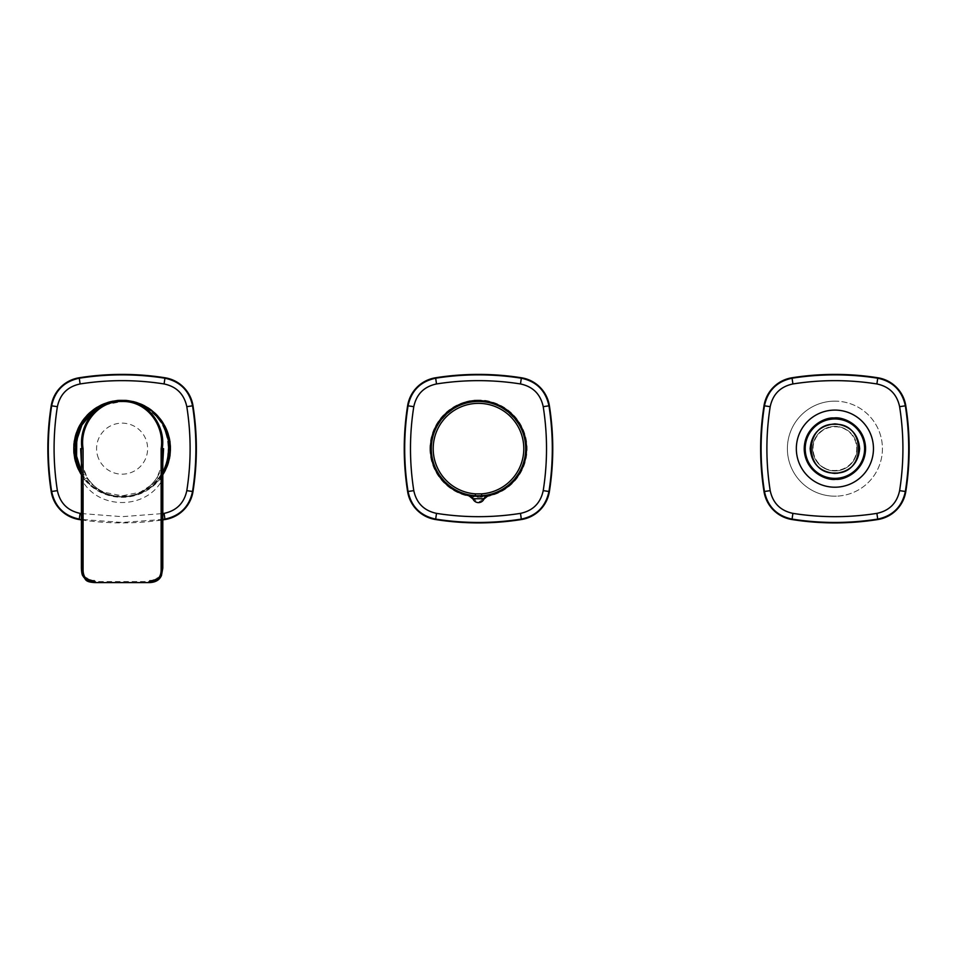 <?xml version="1.0" encoding="UTF-8"?>
<svg xmlns="http://www.w3.org/2000/svg" width="957" height="957" viewBox="0 0 957 957"><rect width="100%" height="100%" fill="white"/><g stroke="black" fill="none" stroke-linecap="round" stroke-linejoin="round"><path stroke-width="0.72" stroke-dasharray="4.79 3.59" d="M167.044 430.016A48.651 48.651 0 0 0 103.464 403.71A48.651 48.651 0 0 0 77.158 467.291A48.651 48.651 0 0 0 140.739 493.597A48.651 48.651 0 0 0 167.044 430.016M156.864 415.565A47.994 47.994 0 0 0 87.41 415.482M98.523 458.427A25.528 25.528 0 0 1 112.328 425.075A25.528 25.528 0 0 1 145.679 438.88A25.528 25.528 0 0 1 131.875 472.232A25.528 25.528 0 0 1 98.523 458.427M81.393 474.086A47.994 47.994 0 0 0 162.81 474.074M81.393 473.619L91.142 485.45L103.655 493.13L117.412 496.587L122.101 496.815C110.856 495.917 110.856 495.917 122.101 496.815C110.856 495.917 110.856 495.917 122.101 496.815C133.334 495.917 133.334 495.917 122.101 496.815C133.334 495.917 133.334 495.917 122.101 496.815L126.85 496.587L140.559 493.13L153.072 485.45L162.81 473.619M81.393 471.322L91.776 484.302L99.935 490.175L104.026 492.233L122.101 495.834L140.177 492.233L152.426 484.302C173.313 467.495 173.384 429.86 152.426 413.017L140.165 405.062C134.626 402.718 128.597 401.521 122.101 401.473L104.038 405.062L100.856 406.593M162.81 481.06L161.912 480.522L161.912 568.075L162.798 568.075M162.822 464.827L162.57 463.678L156.972 477.591C159.855 472.878 161.685 468.26 162.463 463.714L162.834 462.195M122.125 496.815L122.101 496.815C137.03 496.372 148.658 489.96 156.996 477.603L161.912 480.522C145.655 509.854 98.547 509.854 82.29 480.522L82.29 568.075L81.405 568.075M81.405 464.863L81.644 463.678L87.231 477.591L81.405 481.048M81.357 460.712L81.369 462.195M83.032 576.15L94.755 581.581L149.448 581.581L149.448 580.397C157.738 580.456 161.889 576.353 161.912 568.075M161.171 576.138L149.448 581.581L148.897 582.562M81.393 473.631L91.13 485.438L91.776 484.302M91.13 485.438L103.655 493.13L104.026 492.233M140.165 405.062L140.535 404.177M152.426 413.017L153.072 411.869M126.85 496.587L140.559 493.13L140.177 492.233M152.426 484.302L153.072 485.45L163.707 471.992M486.048 496.073A48.017 48.017 0 0 1 430.506 448.654A47.994 47.994 0 0 1 478.5 400.66A47.994 47.994 0 0 1 526.494 448.654A47.994 47.994 0 0 1 470.952 496.073M429.92 448.654A48.58 48.58 0 0 0 478.5 497.233A48.58 48.58 0 0 0 527.08 448.654A48.58 48.58 0 0 0 478.5 400.074A48.58 48.58 0 0 0 429.92 448.654M430.506 448.654A47.994 47.994 0 0 1 478.5 400.66A47.994 47.994 0 0 1 488.166 495.666A47.994 47.994 0 0 0 478.5 400.66A47.994 47.994 0 0 0 468.834 495.666A47.994 47.994 0 0 1 430.506 448.654M488.166 495.666L487.962 494.697C508.179 491.838 526.781 469.026 525.513 448.654C527.606 425.398 501.755 399.548 478.5 401.641C455.245 399.548 429.394 425.398 431.487 448.654C430.219 469.026 448.821 491.838 469.038 494.697L468.834 495.666M483.022 498.681C480.007 502.545 476.993 502.545 473.978 498.681L473.069 499.087A5.945 5.945 0 0 0 483.931 499.087L483.022 498.681L487.962 494.697M834.588 424.298L834.899 423.903C849.936 425.375 858.178 433.617 859.649 448.654A24.75 24.75 0 0 0 834.899 423.903A24.75 24.75 0 0 0 810.148 448.654A24.75 24.75 0 0 0 834.899 473.404A24.75 24.75 0 0 0 859.649 448.654A24.75 24.75 0 0 1 834.899 473.404A24.75 24.75 0 0 1 810.148 448.654A24.75 24.75 0 0 1 834.899 423.903A24.75 24.75 0 0 1 859.649 448.654C858.226 463.535 850.079 471.789 835.222 473.404L834.899 473.009C803.689 474.528 803.354 423.185 834.588 424.298L834.576 423.903C819.718 425.518 811.572 433.772 810.148 448.654C811.572 433.772 819.718 425.518 834.576 423.903M857.173 448.654A22.274 22.274 0 0 0 845.581 429.107A22.274 22.274 0 0 0 812.625 448.654A22.274 22.274 0 0 1 834.899 426.379A22.274 22.274 0 0 1 857.173 448.654A22.274 22.274 0 0 1 834.899 470.928A22.274 22.274 0 0 1 812.625 448.654A22.274 22.274 0 0 0 824.216 468.2A22.274 22.274 0 0 0 857.173 448.654M851.18 467.303L845.749 470.904L851.18 467.303M842.268 472.28L836.849 473.332M829.444 472.794L830.245 472.961C833.75 473.464 833.738 473.464 830.209 472.949L830.245 472.961C833.75 473.464 833.738 473.464 830.209 472.949L830.245 472.961C833.75 473.464 833.738 473.464 830.209 472.949L830.245 472.961C833.75 473.464 833.738 473.464 830.209 472.949L830.245 472.961C833.75 473.464 833.738 473.464 830.209 472.949L830.245 472.961C833.75 473.464 833.738 473.464 830.209 472.949L830.245 472.961C833.75 473.464 833.738 473.464 830.209 472.949L830.245 472.961C833.75 473.464 833.738 473.464 830.209 472.949L830.245 472.961C833.75 473.464 833.738 473.464 830.209 472.949L830.245 472.961C833.75 473.464 833.738 473.464 830.209 472.949L830.245 472.961C833.75 473.464 833.738 473.464 830.209 472.949L830.245 472.961C833.75 473.464 833.738 473.464 830.209 472.949L830.245 472.961C833.75 473.464 833.738 473.464 830.209 472.949L830.245 472.961C833.75 473.464 833.738 473.464 830.209 472.949C833.738 473.464 833.75 473.464 830.245 472.961C833.75 473.464 833.738 473.464 830.209 472.949C833.738 473.464 833.75 473.464 830.245 472.961C833.75 473.464 833.738 473.464 830.209 472.949C833.738 473.464 833.75 473.464 830.245 472.961C833.75 473.464 833.738 473.464 830.209 472.949C833.738 473.464 833.75 473.464 830.245 472.961C833.75 473.464 833.738 473.464 830.209 472.949C833.738 473.464 833.75 473.464 830.245 472.961C833.75 473.464 833.738 473.464 830.209 472.949C833.738 473.464 833.75 473.464 830.245 472.961C833.75 473.464 833.738 473.464 830.209 472.949C833.738 473.464 833.75 473.464 830.245 472.961C833.75 473.464 833.738 473.464 830.209 472.949M828.331 472.519L827.542 472.28M823.786 470.772L822.35 469.983M824.049 470.904L818.618 467.303L823.57 470.665M834.899 473.404C819.874 471.933 811.62 463.69 810.148 448.654C811.62 463.69 819.874 471.933 834.899 473.404L834.899 473.009M835.82 478.344A29.703 29.703 0 0 0 864.59 447.732A29.703 29.703 0 0 0 833.978 418.975A29.703 29.703 0 0 0 805.22 449.575A29.703 29.703 0 0 0 835.82 478.344A29.703 29.703 0 0 1 805.22 449.575A29.703 29.703 0 0 1 833.978 418.975M833.415 401.162A47.515 47.515 0 0 1 882.402 447.17A47.515 47.515 0 0 1 836.382 496.157A47.515 47.515 0 0 0 882.402 447.17A47.515 47.515 0 0 0 833.415 401.162A47.515 47.515 0 0 0 787.408 450.137A47.515 47.515 0 0 0 836.382 496.157A47.515 47.515 0 0 1 787.408 450.137A47.515 47.515 0 0 1 833.415 401.162M836.107 487.197A38.555 38.555 0 0 0 873.442 447.457A38.555 38.555 0 0 0 833.703 410.11A38.555 38.555 0 0 0 796.356 449.85A38.555 38.555 0 0 0 836.107 487.197M81.393 519.878A275.221 275.221 0 0 0 162.81 519.878M81.393 513.562L122.101 516.672L162.81 513.562M162.81 519.424L122.101 522.45L81.393 519.424M162.81 474.612A48.281 48.281 0 0 1 81.393 474.624M122.101 495.834L122.101 496.815C107.172 496.372 95.544 489.96 87.207 477.603C90.963 483.452 95.844 488.094 101.885 491.527C110.187 496.276 119.912 497.054 122.101 496.815L121.455 496.815M95.317 582.562L94.755 580.397C86.465 580.456 82.314 576.353 82.29 568.075M122.101 401.473L122.101 400.493M478.5 496.276C464.576 498.19 431.535 483.895 430.877 448.654C431.535 413.412 464.576 399.117 478.5 401.031C492.424 399.117 525.465 413.412 526.123 448.654C525.465 483.895 492.424 498.19 478.5 496.276M478.5 400.277C464.348 398.327 430.782 412.85 430.124 448.654C430.782 484.469 464.348 498.98 478.5 497.03C492.652 498.98 526.218 484.469 526.876 448.654C526.218 412.85 492.652 398.327 478.5 400.277M473.069 499.087A5.945 5.945 0 0 0 483.931 499.087M469.038 494.697L473.978 498.681M824.408 467.853C829.611 471.693 846.072 473.213 854.099 459.145C861.599 444.79 851.431 431.751 845.39 429.454C840.198 425.614 823.726 424.095 815.699 438.162C808.198 452.517 818.379 465.557 824.408 467.853M834.899 423.903C849.936 425.375 858.178 433.617 859.649 448.654C858.226 463.535 850.079 471.789 835.222 473.404M845.581 429.107A22.274 22.274 0 0 0 812.625 448.654A22.274 22.274 0 0 0 824.216 468.2M834.899 424.298C866.121 422.779 866.444 474.122 835.21 473.009M113.416 495.989L130.786 495.989M162.463 463.714L162.857 460.712M156.972 477.591C153.252 483.452 148.359 488.094 142.33 491.527C134.016 496.288 124.29 497.054 122.101 496.815L122.687 496.815M81.74 463.714C82.446 468.021 84.288 472.65 87.231 477.591M103.655 493.13L117.412 496.599M140.846 404.309L152.043 411.008M140.559 493.13L153.072 485.438"/><path stroke-width="1.44" d="M162.81 474.074A47.994 47.994 0 0 0 156.864 415.565M87.41 415.482A47.994 47.994 0 0 0 81.393 474.086M100.856 406.593L91.788 413.017L81.895 425.075L76.751 440.064L76.584 456.19L81.393 471.322M162.81 473.619L168.444 457.434L168.647 441.297L163.503 424.932L153.06 411.857L140.535 404.177L126.779 400.72L122.101 400.493C97.124 399.703 78.247 424.752 81.967 448.654L83.08 448.654C79.347 425.315 97.662 400.72 122.101 401.497L122.101 400.493L117.364 400.732L103.667 404.177L91.142 411.857L80.723 424.896L75.555 441.273L75.759 457.434L81.393 473.619M121.515 400.505L122.101 400.493C147.486 399.344 166.183 426.176 162.235 448.654L161.135 448.654C164.855 425.315 146.541 400.72 122.101 401.497M161.135 448.654L161.135 569.044C161.302 577.43 157.223 581.677 148.897 581.748L148.897 582.562L160.62 577.119L162.798 568.075L161.912 568.075L162.798 568.075L162.798 481.048L161.912 480.522L162.798 481.048L162.798 461.43M81.369 462.195L80.627 448.654L81.405 448.654L81.405 481.048L82.29 480.522L81.405 481.048L81.393 568.075L83.032 576.138C82.123 575.181 81.572 572.489 81.393 568.075L81.405 461.43M83.08 448.654L83.08 569.044C82.9 577.43 86.979 581.677 95.317 581.748L95.317 582.562L83.594 577.119C85.998 578.913 84.216 582.119 95.317 582.598L148.885 582.598C154.52 582.514 158.431 580.696 160.62 577.119L161.171 576.15M83.032 576.15L81.967 569.044L81.405 448.654M161.171 576.138L162.81 568.075L161.434 575.671M103.942 404.847L103.667 404.177L91.142 411.869L91.788 413.017M140.846 404.309L126.779 400.72M152.043 411.008L159.998 419.369L165.274 428.652L168.229 438.605L169.102 446.572L166.973 463.894L163.707 471.992M470.952 496.073A48.017 48.017 0 0 1 430.638 444.873A48.017 48.017 0 0 1 478.5 400.636A48.017 48.017 0 0 1 526.362 444.873A48.017 48.017 0 0 1 486.048 496.073M468.834 495.666L473.069 499.087L468.595 494.996L475.282 495.75L475.414 493.86A45.302 45.302 0 0 1 433.198 448.654A45.302 45.302 0 0 1 478.5 403.352A45.302 45.302 0 0 1 523.802 448.654A45.302 45.302 0 0 1 481.586 493.86L481.718 495.75L488.405 494.996L483.931 499.087L488.166 495.666M473.069 499.087L472.925 498.741A5.945 5.933 -20.3 0 0 468.595 494.996M488.405 494.996A5.945 5.933 20.3 0 0 484.075 498.741L483.931 499.087M472.925 498.741L484.075 498.741A5.945 5.945 0 0 1 472.925 498.741A5.945 5.945 0 0 0 484.075 498.741M481.718 495.75L475.282 495.75A47.204 47.204 0 0 1 431.296 448.654A47.204 47.204 0 0 1 478.5 401.45A47.204 47.204 0 0 1 525.704 448.654A47.204 47.204 0 0 1 481.718 495.75M481.586 493.86L475.414 493.86M810.148 448.654C811.62 433.617 819.874 425.375 834.899 423.903A24.75 24.75 0 0 0 834.576 423.903A24.75 24.75 0 0 1 835.174 423.903C850.067 425.506 858.226 433.748 859.649 448.654C858.178 463.69 849.936 471.933 834.899 473.404A24.75 24.75 0 0 1 834.624 473.404C819.742 471.813 811.584 463.559 810.148 448.654C811.62 433.617 819.874 425.375 834.899 423.903A24.75 24.75 0 0 1 835.174 423.903C850.067 425.506 858.226 433.748 859.649 448.654M842.052 472.351L836.849 473.332M822.35 469.983L823.786 470.772M834.899 473.404A24.75 24.75 0 0 0 835.222 473.404A24.75 24.75 0 0 1 834.899 473.404L834.624 473.009C803.366 474.17 803.653 422.791 834.899 424.298L835.174 424.298C866.432 423.138 866.145 474.528 834.899 473.009M764.009 405.756A275.221 275.221 0 0 0 764.009 491.551A33.651 33.651 0 0 0 792.001 519.543A275.221 275.221 0 0 0 877.796 519.543A33.651 33.651 0 0 0 905.789 491.551A275.221 275.221 0 0 0 905.789 405.756A33.651 33.651 0 0 0 877.796 377.764A275.221 275.221 0 0 0 792.001 377.764A33.651 33.651 0 0 0 764.009 405.756L764.452 405.828C767.693 390.659 776.905 381.448 792.073 378.206C820.628 373.744 849.17 373.744 877.725 378.206C892.893 381.448 902.104 390.659 905.346 405.828C909.82 434.382 909.82 462.925 905.346 491.479C902.104 506.648 892.893 515.859 877.725 519.101C849.17 523.575 820.628 523.575 792.073 519.101C776.905 515.859 767.693 506.648 764.452 491.479C759.99 462.925 759.99 434.382 764.452 405.828L770.194 406.665C765.791 434.657 765.791 462.65 770.194 490.642C772.861 503.119 780.433 510.691 792.91 513.371C820.903 517.773 848.895 517.773 876.887 513.371C889.364 510.691 896.936 503.119 899.616 490.642C904.018 462.65 904.018 434.657 899.616 406.665C896.936 394.188 889.364 386.616 876.887 383.948C848.895 379.546 820.903 379.546 792.91 383.948C780.433 386.616 772.861 394.188 770.194 406.665M833.703 410.11A38.555 38.555 0 0 1 873.442 447.457A38.555 38.555 0 0 1 836.107 487.197A38.555 38.555 0 0 1 796.356 449.85A38.555 38.555 0 0 1 833.703 410.11M833.978 418.975A29.703 29.703 0 0 1 864.59 447.732A29.703 29.703 0 0 1 835.82 478.344A29.703 29.703 0 0 1 805.22 449.575A29.703 29.703 0 0 1 833.978 418.975M162.81 519.878A275.221 275.221 0 0 0 164.999 519.543A33.651 33.651 0 0 0 192.991 491.551A275.221 275.221 0 0 0 192.991 405.756A33.651 33.651 0 0 0 164.999 377.764A275.221 275.221 0 0 0 79.204 377.764A33.651 33.651 0 0 0 51.211 405.756A275.221 275.221 0 0 0 51.211 491.551A33.651 33.651 0 0 0 79.204 519.543A275.221 275.221 0 0 0 81.393 519.878M57.384 490.642C60.064 503.119 67.636 510.691 80.113 513.371L79.275 519.101C64.107 515.859 54.896 506.648 51.654 491.479L57.384 490.642C52.982 462.47 52.982 434.478 57.384 406.665L51.654 405.828C54.896 390.659 64.107 381.448 79.275 378.206L80.113 383.948C67.636 386.616 60.064 394.188 57.384 406.665M80.113 513.371L81.393 513.562M162.81 513.562L164.09 513.371L164.927 519.101L162.81 519.424M79.204 377.764L79.275 378.206C107.83 373.744 136.373 373.744 164.927 378.206C180.095 381.448 189.307 390.659 192.548 405.828C197.01 434.382 197.01 462.925 192.548 491.479L186.806 490.642C191.209 462.65 191.209 434.657 186.806 406.665C184.139 394.188 176.566 386.616 164.09 383.948C136.097 379.546 108.105 379.546 80.113 383.948M192.991 491.551L192.548 491.479C189.307 506.648 180.095 515.859 164.927 519.101L164.999 519.543M164.999 377.764L164.09 383.948M192.991 405.756L186.806 406.665M51.211 491.551L51.654 491.479C47.18 462.925 47.18 434.382 51.654 405.828L51.211 405.756M81.393 519.424L79.204 519.543M407.61 405.756A275.221 275.221 0 0 0 407.61 491.551A33.651 33.651 0 0 0 435.602 519.543A275.221 275.221 0 0 0 521.398 519.543A33.651 33.651 0 0 0 549.39 491.551A275.221 275.221 0 0 0 549.39 405.756A33.651 33.651 0 0 0 521.398 377.764A275.221 275.221 0 0 0 435.602 377.764A33.651 33.651 0 0 0 407.61 405.756L408.053 405.828C411.295 390.659 420.506 381.448 435.674 378.206L436.512 383.948C424.035 386.616 416.462 394.188 413.795 406.665L408.053 405.828C403.579 434.382 403.579 462.925 408.053 491.479L407.61 491.551M413.795 490.642C416.462 503.119 424.035 510.691 436.512 513.371L435.674 519.101C420.506 515.859 411.295 506.648 408.053 491.479L413.795 490.642C409.381 462.47 409.381 434.478 413.795 406.665M436.512 513.371C464.504 517.773 492.496 517.773 520.488 513.371L521.326 519.101C492.771 523.575 464.229 523.575 435.674 519.101L435.602 519.543M435.602 377.764L435.674 378.206C464.229 373.744 492.771 373.744 521.326 378.206C536.494 381.448 545.705 390.659 548.947 405.828C553.421 434.382 553.421 462.925 548.947 491.479L543.217 490.642C547.619 462.65 547.619 434.657 543.217 406.665C540.538 394.188 532.965 386.616 520.488 383.948C492.496 379.546 464.504 379.546 436.512 383.948M549.39 491.551L548.947 491.479C545.705 506.648 536.494 515.859 521.326 519.101L521.398 519.543M521.398 377.764L520.488 383.948M549.39 405.756L543.217 406.665M81.393 474.624A48.281 48.281 0 0 1 103.607 404.057A48.281 48.281 0 0 1 162.81 474.612M162.834 462.195L163.575 448.654L162.235 448.654L162.235 569.044L161.135 569.044M162.798 448.654L162.798 464.863M81.405 568.075L83.08 569.044M95.317 581.748L95.317 582.562M148.897 581.748L148.897 582.562M877.796 377.764L876.887 383.948M899.616 406.665L905.789 405.756M899.616 490.642L905.789 491.551M792.001 377.764L792.91 383.948M876.887 513.371L877.796 519.543M792.91 513.371L792.001 519.543M764.009 491.551L770.194 490.642M835.856 479.325C844.864 480.282 865.87 470.413 865.571 447.697C864.446 425.004 842.878 416.462 833.942 417.982C824.934 417.025 803.94 426.894 804.227 449.611C805.351 472.303 826.92 480.845 835.856 479.325M164.09 513.371C176.566 510.691 184.139 503.119 186.806 490.642M520.488 513.371C532.965 510.691 540.538 503.119 543.217 490.642M162.81 568.075L162.822 464.827M91.142 411.869L83.761 419.991L79.275 427.863L75.124 450.986L76.093 459.348L81.393 473.631M103.667 404.177L117.364 400.72M122.101 400.493L122.747 400.505"/></g></svg>
